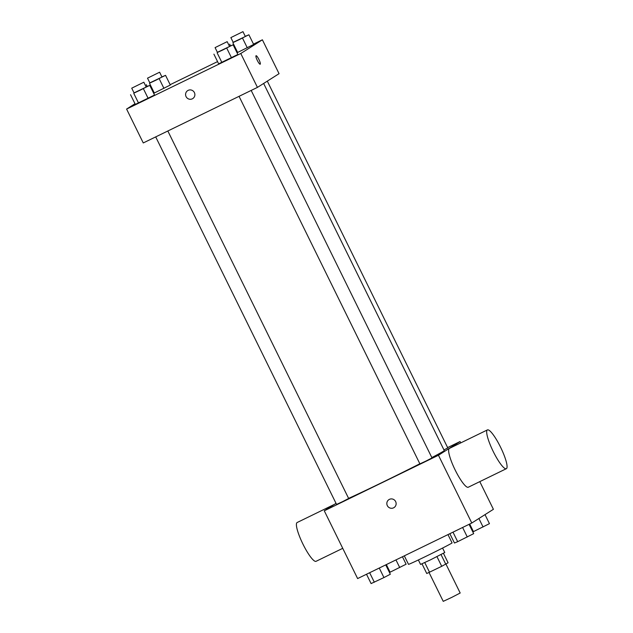 <?xml version="1.0" encoding="UTF-8"?>
<svg xmlns="http://www.w3.org/2000/svg" width="633" height="633" viewBox="0 0 633 633"><rect width="100%" height="100%" fill="white"/><g stroke="black" fill="none" stroke-linecap="round" stroke-linejoin="round"><path stroke-width="0.95" d="M429.032 572.477L443.242 601.35L451.804 597.362L460.183 593.01L445.972 564.122M443.432 553.305L448.093 562.777L441.723 566.313L426.753 573.506L422.005 563.853M424.767 562.587L429.522 572.248M436.968 556.644L441.723 566.313M442.578 548.059L444.762 552.506L430.408 559.889L420.557 564.414L418.366 559.968M441.027 554.579L445.782 564.24M404.313 555.845L408.491 564.335A24.283 0.53 -26.2 0 0 430.511 554.089A24.283 0.53 -26.2 0 0 452.065 542.9L447.982 534.6M479.79 481.626L493.408 509.304L471.791 523.008L357.621 578.57L324.278 510.807L336.028 503.362M447.626 447.594L460.064 441.541L438.447 455.246L471.791 523.008M438.447 455.246L324.278 510.807M394.011 507.587A4.724 4.629 57.6 0 1 387.325 505.625A4.724 4.629 57.6 0 1 388.955 499.611A4.724 4.629 57.6 0 1 395.396 501.122A4.724 4.629 57.6 0 1 394.011 507.587A4.724 4.629 57.6 0 1 387.317 505.625A4.724 4.629 57.6 0 1 388.955 499.611M348.601 498.369A58.062 1.258 -26.2 0 0 419.845 463.752M431.841 457.58A58.062 1.258 -26.2 0 0 444.263 450.538L263.637 83.453M443.97 449.944L447.784 447.911L267.308 81.127M239.052 96.335L419.901 463.87L426.017 461.03L432.007 457.92L251.182 90.432M155.702 136.894L336.558 504.438L342.675 501.589L348.656 498.48L167.832 130.991M460.064 441.541L460.737 442.894M468.349 487.188A21.585 4.241 -116 0 1 468.27 487.236A21.585 4.241 -116 0 1 455.008 469.686A21.585 4.241 -116 0 1 449.375 448.425L487.434 429.902A21.585 4.241 -116 0 1 500.584 447.238A21.585 4.241 -116 0 1 506.408 468.673A21.585 4.241 -116 0 1 506.321 468.713A21.585 4.241 -116 0 1 493.067 451.163A21.585 4.241 -116 0 1 487.434 429.902M334.469 504.343L297.146 522.51A21.585 4.241 64 0 0 297.067 522.557A21.585 4.241 64 0 0 302.883 543.984A21.585 4.241 64 0 0 316.041 561.321L342.738 548.328M253.493 44.12L262.386 39.8L279.058 73.681L257.441 87.386L143.264 142.947L126.592 109.066L134.995 103.741M262.386 39.8L240.769 53.504L257.441 87.386M240.769 53.504L126.592 109.066M192.756 98.582A4.724 4.629 57.6 0 1 186.07 96.627A4.724 4.629 57.6 0 1 187.7 90.614A4.724 4.629 57.6 0 1 194.141 92.117A4.724 4.629 57.6 0 1 192.756 98.582A4.724 4.629 57.6 0 1 186.07 96.627A4.724 4.629 57.6 0 1 187.7 90.614M253.667 44.468L237.035 52.753L253.667 44.468L248.904 34.791L233.173 42.316M154.539 95.037L135.312 104.398L154.539 95.037L149.776 85.36L134.046 92.885M170.15 84.687L217.562 61.607M237.881 54.478L218.662 63.83L237.881 54.478L233.118 44.793L217.396 52.325M170.317 85.036L153.692 93.312L170.317 85.036L165.553 75.351L149.831 82.876M260.21 64.202A4.724 0.926 -116 0 1 260.195 64.21A4.724 0.926 -116 0 1 257.291 60.372A4.724 0.926 -116 0 1 256.056 55.72A4.724 0.926 -116 0 1 258.937 59.51A4.724 0.926 -116 0 1 260.21 64.202A4.724 0.926 -116 0 1 260.187 64.21A4.724 0.926 -116 0 0 258.937 59.518A4.724 0.926 -116 0 0 256.056 55.72M161.913 76.894L165.553 75.351M147.513 78.168L149.894 83.01L156.011 80.162L161.993 77.052L159.611 72.209L147.513 78.168L159.611 72.209M159.176 78.69L163.939 88.375M149.562 83.366L154.325 93.051M146.334 84.711L147.18 86.436M245.264 36.326L248.904 34.791M230.855 37.608L233.237 42.443L239.353 39.602L245.343 36.492L242.961 31.65L230.855 37.608L242.961 31.65M242.518 38.13L247.281 47.807M232.904 42.807L237.668 52.484M229.676 44.144L230.523 45.869M146.136 86.895L149.776 85.36M131.727 88.177L134.109 93.011L140.225 90.171L146.215 87.061L143.833 82.219L131.727 88.177L143.833 82.219M143.39 88.699L148.154 98.376M133.777 93.375L138.54 103.052M130.548 94.713L135.312 104.398M229.478 46.336L233.118 44.793M215.078 47.61L217.459 52.452L223.576 49.603L229.557 46.494L227.176 41.659L215.078 47.61L227.176 41.659M226.741 48.132L231.504 57.817M217.127 52.816L221.89 62.493M213.899 54.153L218.662 63.83M402.438 556.763L406.109 564.217L389.477 572.501M395.965 559.912L399.724 567.556M386.352 564.589L390.11 572.232M485.013 514.629L489.451 523.657L472.827 531.934M478.896 518.506L483.074 526.996M469.694 524.029L473.46 531.673M385.734 564.889L390.332 574.226L383.946 577.565L371.104 583.579L366.507 574.25M379.262 568.038L383.946 577.565M369.648 572.723L374.332 582.241M469.077 524.33L473.674 533.659L457.675 541.682L454.447 543.019L449.857 533.682M462.604 527.479L467.289 536.998M452.991 532.155L457.675 541.682M468.27 487.236L506.321 468.713"/></g></svg>
